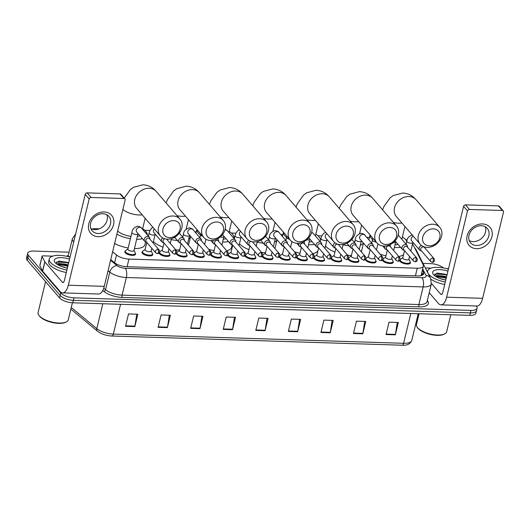<?xml version="1.0" encoding="UTF-8"?>
<svg xmlns="http://www.w3.org/2000/svg" width="530" height="530" viewBox="0 0 530 530"><rect width="100%" height="100%" fill="white"/><g stroke="black" fill="none" stroke-linecap="round" stroke-linejoin="round"><path stroke-width="0.79" d="M393.094 261.568A5.519 2.14 -166.4 0 1 393.26 262.383A5.519 2.14 -166.4 0 1 388.715 263.417A5.519 2.14 -166.4 0 1 382.932 260.926A5.519 2.14 -166.4 0 1 382.514 259.866M375.909 261.025A5.519 2.14 -166.4 0 1 376.075 261.84A5.519 2.14 -166.4 0 1 371.537 262.873A5.519 2.14 -166.4 0 1 365.746 260.382A5.519 2.14 -166.4 0 1 365.329 259.322M358.731 260.482A5.519 2.14 -166.4 0 1 358.896 261.297A5.519 2.14 -166.4 0 1 354.351 262.33A5.519 2.14 -166.4 0 1 348.568 259.839A5.519 2.14 -166.4 0 1 348.15 258.779M341.545 259.938A5.519 2.14 -166.4 0 1 341.711 260.753A5.519 2.14 -166.4 0 1 337.173 261.787A5.519 2.14 -166.4 0 1 331.389 259.296A5.519 2.14 -166.4 0 1 330.972 258.236M324.367 259.389A5.519 2.14 -166.4 0 1 324.532 260.21A5.519 2.14 -166.4 0 1 319.994 261.244A5.519 2.14 -166.4 0 1 314.204 258.753A5.519 2.14 -166.4 0 1 313.786 257.686M307.181 258.845A5.519 2.14 -166.4 0 1 307.354 259.66A5.519 2.14 -166.4 0 1 302.809 260.7A5.519 2.14 -166.4 0 1 297.025 258.209A5.519 2.14 -166.4 0 1 296.608 257.143M290.003 258.302A5.519 2.14 -166.4 0 1 290.168 259.117A5.519 2.14 -166.4 0 1 285.63 260.157A5.519 2.14 -166.4 0 1 279.84 257.666A5.519 2.14 -166.4 0 1 279.423 256.599M272.824 257.759A5.519 2.14 -166.4 0 1 272.99 258.574A5.519 2.14 -166.4 0 1 268.445 259.607A5.519 2.14 -166.4 0 1 262.661 257.116A5.519 2.14 -166.4 0 1 262.244 256.056M255.639 257.216A5.519 2.14 -166.4 0 1 255.804 258.031A5.519 2.14 -166.4 0 1 251.266 259.064A5.519 2.14 -166.4 0 1 245.483 256.573A5.519 2.14 -166.4 0 1 245.065 255.513M238.46 256.672A5.519 2.14 -166.4 0 1 238.626 257.487A5.519 2.14 -166.4 0 1 234.088 258.521A5.519 2.14 -166.4 0 1 228.298 256.03A5.519 2.14 -166.4 0 1 227.88 254.97M221.275 256.129A5.519 2.14 -166.4 0 1 221.447 256.944A5.519 2.14 -166.4 0 1 216.902 257.977A5.519 2.14 -166.4 0 1 211.119 255.486A5.519 2.14 -166.4 0 1 210.702 254.427M204.096 255.579A5.519 2.14 -166.4 0 1 204.262 256.401A5.519 2.14 -166.4 0 1 199.724 257.434A5.519 2.14 -166.4 0 1 193.934 254.943A5.519 2.14 -166.4 0 1 193.516 253.877M186.918 255.036A5.519 2.14 -166.4 0 1 187.083 255.851A5.519 2.14 -166.4 0 1 182.539 256.891A5.519 2.14 -166.4 0 1 176.755 254.4A5.519 2.14 -166.4 0 1 176.338 253.333M169.732 254.493A5.519 2.14 -166.4 0 1 169.898 255.308A5.519 2.14 -166.4 0 1 165.36 256.348A5.519 2.14 -166.4 0 1 159.576 253.857A5.519 2.14 -166.4 0 1 159.152 252.79M152.554 253.95A5.519 2.14 -166.4 0 1 152.72 254.764A5.519 2.14 -166.4 0 1 148.175 255.798A5.519 2.14 -166.4 0 1 142.391 253.314A5.519 2.14 -166.4 0 1 141.987 252.167A5.519 2.14 -166.4 0 1 142.51 251.518M135.369 253.406A5.519 2.14 -166.4 0 1 135.534 254.221A5.519 2.14 -166.4 0 1 130.996 255.255A5.519 2.14 -166.4 0 1 125.212 252.764A5.519 2.14 -166.4 0 1 124.808 251.624A5.519 2.14 -166.4 0 1 125.332 250.975M410.273 262.111A5.519 2.14 -166.4 0 1 410.439 262.926A5.519 2.14 -166.4 0 1 405.9 263.96A5.519 2.14 -166.4 0 1 400.11 261.476A5.519 2.14 -166.4 0 1 399.693 260.409M112.638 251.776L116.52 255.003A10.348 4.008 13.6 0 0 128.942 259.084L417.256 268.22A10.348 4.008 13.6 0 0 423.377 266.067A10.348 4.008 13.6 0 0 423.165 264.715L412.671 244.012A10.348 4.008 13.6 0 0 412.572 243.84M407.133 240.09A10.348 4.008 13.6 0 0 405.523 239.514M99.203 228.847L95.585 228.735A10.348 4.008 13.6 0 0 91.922 229.066M369.45 237.407L366.727 237.321M321.803 235.896L317.927 235.777M282.861 234.664L280.82 234.598M235.896 233.18L231.338 233.034M196.272 231.921L194.914 231.882M149.99 230.457L144.75 230.292M476.205 305.982L476.324 306.121A10.348 4.008 -166.4 0 1 477.079 308.261A10.348 4.008 -166.4 0 1 470.958 310.414L73.988 297.84A10.348 4.008 -166.4 0 1 60.751 292.964L28.454 255.361A10.348 4.008 -166.4 0 1 27.699 253.221A10.348 4.008 -166.4 0 1 33.814 251.068L69.112 252.187M423.006 263.39L430.784 263.642A10.348 4.008 -166.4 0 1 443.484 267.961M27.699 253.221L26.5 258.163A10.348 4.008 -166.4 0 0 27.255 260.303L59.552 297.906A10.348 4.008 -166.4 0 0 72.795 302.789L469.766 315.363A10.348 4.008 -166.4 0 0 475.887 313.21L476.483 310.739A10.348 4.008 -166.4 0 1 470.362 312.885L73.392 300.318A10.348 4.008 -166.4 0 1 60.148 295.435L27.851 257.832A10.348 4.008 -166.4 0 1 27.096 255.692A10.348 4.008 -166.4 0 0 27.851 257.832L60.148 295.435A10.348 4.008 -166.4 0 0 73.392 300.318L470.362 312.885A10.348 4.008 -166.4 0 0 476.483 310.739L477.079 308.261M110.737 259.614L114.334 262.608A10.348 4.008 13.6 0 0 126.756 266.689L417.594 275.898A10.348 4.008 13.6 0 0 423.715 273.745A10.348 4.008 13.6 0 0 423.503 272.4L422.383 270.181M421.781 272.652L422.9 274.858M190.661 328.355L193.655 315.993L202.957 316.291L199.969 328.653L190.661 328.355M158.099 327.328L161.094 314.959L170.395 315.257L167.4 327.619L158.099 327.328M125.537 326.294L128.525 313.932L137.833 314.224L134.839 326.593L125.537 326.294M288.353 331.449L291.348 319.087L300.649 319.385L297.661 331.747L288.353 331.449M320.922 332.482L323.909 320.12L333.211 320.411L330.223 332.78L320.922 332.482M353.483 333.516L356.471 321.147L365.779 321.445L362.785 333.807L353.483 333.516M386.045 334.543L389.04 322.18L398.341 322.478L395.353 334.841L386.045 334.543M223.229 329.388L226.217 317.026L235.525 317.318L232.531 329.686L223.229 329.388M255.791 330.422L258.779 318.053L268.087 318.351L265.093 330.713L255.791 330.422M267.021 318.318L265.185 330.269A2.763 1.206 91.8 0 1 265.093 330.713M234.452 317.284L232.617 329.236A2.763 1.206 91.8 0 1 232.531 329.686M397.275 322.445L395.44 334.39A2.763 1.206 91.8 0 1 395.353 334.841M364.713 321.412L362.878 333.363A2.763 1.206 91.8 0 1 362.785 333.807M332.144 320.378L330.309 332.33A2.763 1.206 91.8 0 1 330.223 332.78M299.582 319.351L297.747 331.296A2.763 1.206 91.8 0 1 297.661 331.747M136.76 314.191L134.925 326.142A2.763 1.206 91.8 0 1 134.839 326.593M169.328 315.224L167.493 327.176A2.763 1.206 91.8 0 1 167.4 327.619M201.89 316.251L200.055 328.202A2.763 1.206 91.8 0 1 199.969 328.653M482.505 223.945A13.8 11.203 -40.7 0 1 491.919 236.698A13.8 11.203 -40.7 0 1 476.523 248.669A13.8 11.203 -40.7 0 1 467.109 235.916A13.8 11.203 -40.7 0 1 482.505 223.945M476.516 245.489A11.037 8.964 139.3 0 0 487.335 239.401A11.037 8.964 139.3 0 0 487.282 228.41A11.037 8.964 139.3 0 0 481.3 225.707A11.037 8.964 139.3 0 0 470.481 231.795A11.037 8.964 139.3 0 0 470.534 242.793A11.037 8.964 139.3 0 0 476.516 245.489M485.268 226.767A11.037 8.964 -40.7 0 1 483.088 236.804A11.037 8.964 -40.7 0 1 473.184 241.614A11.037 8.964 -40.7 0 1 469.216 240.554M425.318 267.948L430.95 268.127M446.518 268.624L448.506 268.683M429.207 292.712L438.416 303.438A13.8 6.029 -88.2 0 0 440.973 304.863A13.8 6.029 -88.2 0 0 446.658 297.184L467.526 210.947L463.584 206.362L442.722 292.6A3.452 1.51 91.8 0 1 441.298 294.521A3.452 1.51 91.8 0 1 440.662 294.163L431.433 283.418M440.973 304.863L476.947 306.002A13.8 6.029 -88.2 0 0 482.638 298.324L503.5 212.086A1.722 1.398 139.3 0 0 502.321 210.49L498.385 205.905A1.722 1.398 -40.7 0 1 499.32 206.329L503.255 210.913M463.584 206.362A1.722 1.398 -40.7 0 1 465.512 204.865L469.447 209.449L502.321 210.49M469.447 209.449A1.722 1.398 139.3 0 0 467.526 210.947M465.512 204.865L498.385 205.905M450.765 314.76L446.638 331.806A15.522 6.015 -166.4 0 1 444.643 333.92L443.915 334.284A14.833 5.75 -166.4 0 1 430.479 334.463A14.833 5.75 -166.4 0 1 418.064 328.348A14.833 5.75 -166.4 0 1 417.753 327.957L417.262 327.301A15.522 6.015 -166.4 0 1 416.461 324.506L419.058 313.753M444.643 333.92A15.522 6.015 -166.4 0 1 430.592 334.105A15.522 6.015 -166.4 0 1 417.594 327.712A15.522 6.015 -166.4 0 1 417.262 327.301M445.286 282A17.252 6.685 -166.4 0 1 428.902 274.494A17.252 6.685 -166.4 0 1 427.644 270.929A17.252 6.685 -166.4 0 1 448.393 269.147M445.763 280.026A12.077 4.677 -166.4 0 1 433.56 274.646A12.077 4.677 -166.4 0 1 433.301 274.321A12.077 4.677 -166.4 0 1 435.918 269.929A12.077 4.677 -166.4 0 1 447.916 271.128M446.306 277.78L444.193 276.985L437.376 276.084L435.792 276.501M446.492 277.005L444.378 276.216L436.746 275.454L435.342 276.203M445.465 279.973L439.814 278.462M447.042 274.752L437.382 273.076L434.302 275.388M444.69 284.477A17.252 6.685 -166.4 0 1 431.003 279.297M446.26 277.992L436.766 276.176M447.002 274.898L444.928 274.176L437.078 273.116M446.161 278.376L444.087 277.647L435.985 276.62M446.909 275.282L444.836 274.56L434.759 274.01M433.348 228.841A9.487 7.698 139.3 0 0 422.761 237.069A9.487 7.698 139.3 0 0 429.234 245.84A9.487 7.698 139.3 0 0 439.82 237.612A9.487 7.698 139.3 0 0 433.348 228.841M427.173 247.404A12.939 10.501 -40.7 0 1 420.164 244.237A12.939 10.501 -40.7 0 1 420.098 231.352A12.939 10.501 -40.7 0 1 432.785 224.216A12.939 10.501 -40.7 0 1 439.794 227.383A12.939 10.501 -40.7 0 1 439.86 240.269A12.939 10.501 -40.7 0 1 427.173 247.404M372.577 239.639A18.974 7.354 -166.4 0 1 371.51 238.553A18.974 7.354 -166.4 0 1 370.066 234.942M402.402 236.91A18.974 7.354 -166.4 0 1 405.622 239.633A18.974 7.354 -166.4 0 1 406.768 241.415M395.022 244.82A12.939 5.015 13.6 0 0 398.063 244.416M400.528 247.278A18.974 7.354 -166.4 0 1 394.393 247.43M403.575 254.625A18.974 7.354 -166.4 0 1 398.765 256.48M393.088 256.758A18.974 7.354 -166.4 0 1 392.147 256.706M385.973 255.824A18.974 7.354 -166.4 0 1 380.076 254.181M390.053 227.469A9.487 7.698 139.3 0 0 379.467 235.698A9.487 7.698 139.3 0 0 385.939 244.469A9.487 7.698 139.3 0 0 396.526 236.241A9.487 7.698 139.3 0 0 390.053 227.469M383.879 246.033A12.939 10.501 -40.7 0 1 376.87 242.866A12.939 10.501 -40.7 0 1 376.803 229.98A12.939 10.501 -40.7 0 1 389.49 222.845A12.939 10.501 -40.7 0 1 396.5 226.012A12.939 10.501 -40.7 0 1 396.566 238.898A12.939 10.501 -40.7 0 1 383.879 246.033M334.927 252.121A18.974 7.354 -166.4 0 1 325.97 246.457A18.974 7.354 -166.4 0 1 325.513 245.88M363.394 242.972A18.974 7.354 -166.4 0 1 360.307 245.185M349.184 245.88A18.974 7.354 -166.4 0 1 343.095 244.761M363.494 243.084L361.467 251.458A18.974 7.354 -166.4 0 1 361.347 251.836M351.443 255.42A18.974 7.354 -166.4 0 1 347.534 255.221M346.759 226.098A9.487 7.698 139.3 0 0 336.172 234.326A9.487 7.698 139.3 0 0 342.645 243.098A9.487 7.698 139.3 0 0 353.232 234.869A9.487 7.698 139.3 0 0 346.759 226.098M340.585 244.661A12.939 10.501 -40.7 0 1 333.575 241.494A12.939 10.501 -40.7 0 1 333.509 228.609A12.939 10.501 -40.7 0 1 346.196 221.474A12.939 10.501 -40.7 0 1 353.205 224.64A12.939 10.501 -40.7 0 1 353.272 237.526A12.939 10.501 -40.7 0 1 340.585 244.661M286.558 237.38A18.974 7.354 -166.4 0 1 284.921 235.81A18.974 7.354 -166.4 0 1 283.477 232.2M315.814 234.167A18.974 7.354 -166.4 0 1 319.034 236.89A18.974 7.354 -166.4 0 1 320.498 240.209M309.129 242.038A12.939 5.015 13.6 0 0 312.004 241.514M314.522 244.449A18.974 7.354 -166.4 0 1 308.48 244.727M317.967 250.657A18.974 7.354 -166.4 0 1 312.746 253.638M307.181 254.036A18.974 7.354 -166.4 0 1 306.234 254.002M300.04 253.214A18.974 7.354 -166.4 0 1 294.422 251.757M303.465 224.727A9.487 7.698 139.3 0 0 292.878 232.955A9.487 7.698 139.3 0 0 299.351 241.726A9.487 7.698 139.3 0 0 309.937 233.498A9.487 7.698 139.3 0 0 303.465 224.727M297.29 243.29A12.939 10.501 -40.7 0 1 290.281 240.123A12.939 10.501 -40.7 0 1 290.215 227.237A12.939 10.501 -40.7 0 1 302.902 220.102A12.939 10.501 -40.7 0 1 309.911 223.269A12.939 10.501 -40.7 0 1 309.977 236.155A12.939 10.501 -40.7 0 1 297.29 243.29M260.442 240.421A12.939 5.015 13.6 0 0 260.985 240.501M277.038 239.726A18.974 7.354 -166.4 0 1 274.48 242.131M263.324 243.217A18.974 7.354 -166.4 0 1 257.156 242.177M265.543 252.664A18.974 7.354 -166.4 0 1 261.668 252.545M248.968 249.623A18.974 7.354 -166.4 0 1 239.454 243.793M260.17 223.355A9.487 7.698 139.3 0 0 249.584 231.583A9.487 7.698 139.3 0 0 256.056 240.355A9.487 7.698 139.3 0 0 266.643 232.127A9.487 7.698 139.3 0 0 260.17 223.355M253.996 241.918A12.939 10.501 -40.7 0 1 246.987 238.752A12.939 10.501 -40.7 0 1 246.92 225.866A12.939 10.501 -40.7 0 1 259.607 218.731A12.939 10.501 -40.7 0 1 266.616 221.898A12.939 10.501 -40.7 0 1 266.676 234.783A12.939 10.501 -40.7 0 1 253.996 241.918M200.545 235.088A18.974 7.354 -166.4 0 1 198.333 233.067A18.974 7.354 -166.4 0 1 196.888 229.457M229.225 231.424A18.974 7.354 -166.4 0 1 232.445 234.147A18.974 7.354 -166.4 0 1 233.829 238.069A18.974 7.354 -166.4 0 1 233.79 238.222L233.829 238.069M223.243 239.229A12.939 5.015 13.6 0 0 225.919 238.586M228.503 241.6A18.974 7.354 -166.4 0 1 222.573 242.011M232.2 244.787L231.583 247.344A18.974 7.354 -166.4 0 1 226.721 250.769M221.268 251.306A18.974 7.354 -166.4 0 1 220.328 251.286M214.107 250.597A18.974 7.354 -166.4 0 1 208.74 249.299M198.299 244.363A18.974 7.354 -166.4 0 1 197.379 243.621M216.876 221.984A9.487 7.698 139.3 0 0 206.289 230.212A9.487 7.698 139.3 0 0 212.762 238.984A9.487 7.698 139.3 0 0 223.349 230.755A9.487 7.698 139.3 0 0 216.876 221.984M210.702 240.547A12.939 10.501 -40.7 0 1 203.692 237.38A12.939 10.501 -40.7 0 1 203.626 224.495A12.939 10.501 -40.7 0 1 216.313 217.36A12.939 10.501 -40.7 0 1 223.322 220.526A12.939 10.501 -40.7 0 1 223.382 233.412A12.939 10.501 -40.7 0 1 210.702 240.547M173.853 237.678A12.939 5.015 13.6 0 0 175.138 237.844M190.595 236.38A18.974 7.354 -166.4 0 1 190.535 236.698A18.974 7.354 -166.4 0 1 188.68 238.97M177.451 240.54A18.974 7.354 -166.4 0 1 171.223 239.58M179.65 249.902A18.974 7.354 -166.4 0 1 175.788 249.855M163.008 247.112A18.974 7.354 -166.4 0 1 153.409 241.634M173.582 220.612A9.487 7.698 139.3 0 0 162.995 228.841A9.487 7.698 139.3 0 0 169.468 237.612A9.487 7.698 139.3 0 0 180.054 229.384A9.487 7.698 139.3 0 0 173.582 220.612M167.407 239.176A12.939 10.501 -40.7 0 1 160.398 236.009A12.939 10.501 -40.7 0 1 160.332 223.123A12.939 10.501 -40.7 0 1 173.019 215.995A12.939 10.501 -40.7 0 1 180.028 219.155A12.939 10.501 -40.7 0 1 180.087 232.041A12.939 10.501 -40.7 0 1 167.407 239.176M142.636 228.682A18.974 7.354 -166.4 0 1 145.856 231.405A18.974 7.354 -166.4 0 1 147.314 234.836M117.66 231.014A12.939 5.015 13.6 0 0 130.983 236.367M137.369 236.387A12.939 5.015 13.6 0 0 139.807 235.625M142.471 238.732A18.974 7.354 -166.4 0 1 136.667 239.288M130.42 238.699A18.974 7.354 -166.4 0 1 116.885 234.207M145.637 241.938L144.995 244.602A18.974 7.354 -166.4 0 1 134.421 248.563M128.174 247.974A18.974 7.354 -166.4 0 1 114.646 243.482M409.524 256.434L408.842 259.269A3.107 1.206 -166.4 0 1 406.285 259.852A3.107 1.206 -166.4 0 1 403.032 258.448A3.107 1.206 -166.4 0 1 402.807 257.812L404.542 250.63M421.396 245.416A3.107 2.517 139.3 0 0 419.144 247.894A3.107 2.517 139.3 0 0 419.581 250.008A3.107 2.517 139.3 0 0 420.966 250.743L421.403 250.803M408.888 259.077L410.147 261.555A5.174 2.007 -166.4 0 1 410.253 262.231A5.174 2.007 -166.4 0 1 405.993 263.198A5.174 2.007 -166.4 0 1 400.574 260.866A5.174 2.007 -166.4 0 1 400.196 259.793A5.174 2.007 -166.4 0 1 400.6 259.243L402.853 257.62M432.811 258.07A2.239 1.822 139.3 0 1 434.024 258.613L424.424 247.444A2.239 1.822 139.3 0 0 423.212 246.894A2.239 1.822 139.3 0 0 420.707 248.842A2.239 1.822 139.3 0 0 421.025 250.365L430.618 261.535L432.255 262.317A2.239 0.98 91.8 0 0 433.176 261.071A2.239 0.98 -88.2 0 0 432.811 258.07A2.239 1.822 139.3 0 0 430.612 259.302A2.239 1.822 139.3 0 0 430.618 261.535M424.802 247.881L424.808 247.444A3.107 2.517 139.3 0 0 424.782 247.066M392.346 255.891L391.657 258.726A3.107 1.206 -166.4 0 1 389.106 259.309A3.107 1.206 -166.4 0 1 385.847 257.905A3.107 1.206 -166.4 0 1 385.621 257.262L387.357 250.087M407.623 247.338L407.63 246.9A3.107 2.517 139.3 0 0 407.113 245.416A3.107 2.517 139.3 0 0 404.224 244.867A3.107 2.517 139.3 0 0 401.965 247.351A3.107 2.517 139.3 0 0 402.402 249.464A3.107 2.517 139.3 0 0 403.787 250.2L404.224 250.259M391.703 258.534L392.962 261.005A5.174 2.007 -166.4 0 1 393.075 261.681A5.174 2.007 -166.4 0 1 388.815 262.655A5.174 2.007 -166.4 0 1 383.389 260.323A5.174 2.007 -166.4 0 1 383.011 259.25A5.174 2.007 -166.4 0 1 383.415 258.7L385.668 257.077M415.626 257.527A2.239 1.822 139.3 0 1 416.845 258.07L407.245 246.9A2.239 1.822 139.3 0 0 406.033 246.351A2.239 1.822 139.3 0 0 403.529 248.292A2.239 1.822 139.3 0 0 403.84 249.822L413.44 260.992L415.069 261.774A2.239 0.98 91.8 0 0 415.997 260.528A2.239 0.98 -88.2 0 0 415.626 257.527A2.239 1.822 139.3 0 0 413.426 258.759A2.239 1.822 139.3 0 0 413.44 260.992M375.16 255.347L374.478 258.183A3.107 1.206 -166.4 0 1 371.921 258.766A3.107 1.206 -166.4 0 1 368.668 257.361A3.107 1.206 -166.4 0 1 368.443 256.719L370.178 249.544M385.098 246.006A3.107 2.517 139.3 0 0 384.787 246.808A3.107 2.517 139.3 0 0 385.217 248.921A3.107 2.517 139.3 0 0 386.608 249.656L387.039 249.716M374.525 257.991L375.783 260.462A5.174 2.007 -166.4 0 1 375.889 261.138A5.174 2.007 -166.4 0 1 371.636 262.111A5.174 2.007 -166.4 0 1 366.21 259.773A5.174 2.007 -166.4 0 1 365.833 258.706A5.174 2.007 -166.4 0 1 366.237 258.156L368.489 256.533M398.447 256.977A2.239 1.822 139.3 0 1 399.66 257.527L390.067 246.351A2.239 1.822 139.3 0 0 388.848 245.807A2.239 1.822 139.3 0 0 386.35 247.748A2.239 1.822 139.3 0 0 386.661 249.272L396.261 260.449L397.891 261.23A2.239 0.98 91.8 0 0 398.812 259.985A2.239 0.98 -88.2 0 0 398.447 256.977A2.239 1.822 139.3 0 0 396.248 258.216A2.239 1.822 139.3 0 0 396.261 260.449M390.444 246.794L390.444 246.357A3.107 2.517 139.3 0 0 389.928 244.873A3.107 2.517 139.3 0 0 389.835 244.774L389.928 244.873M357.982 254.804L357.293 257.633A3.107 1.206 -166.4 0 1 354.742 258.216A3.107 1.206 -166.4 0 1 351.489 256.818A3.107 1.206 -166.4 0 1 351.257 256.175L352.993 249.001M373.259 246.251L373.266 245.814A3.107 2.517 139.3 0 0 372.749 244.33A3.107 2.517 139.3 0 0 369.86 243.78A3.107 2.517 139.3 0 0 367.601 246.264A3.107 2.517 139.3 0 0 368.039 248.378A3.107 2.517 139.3 0 0 369.423 249.107L369.86 249.173M357.339 257.447L358.605 259.919A5.174 2.007 -166.4 0 1 358.711 260.594A5.174 2.007 -166.4 0 1 354.451 261.568A5.174 2.007 -166.4 0 1 349.025 259.23A5.174 2.007 -166.4 0 1 348.647 258.163A5.174 2.007 -166.4 0 1 349.058 257.613L351.304 255.99M381.262 256.434A2.239 1.822 139.3 0 1 382.481 256.984L372.882 245.807A2.239 1.822 139.3 0 0 371.669 245.264A2.239 1.822 139.3 0 0 369.165 247.205A2.239 1.822 139.3 0 0 369.483 248.729L379.076 259.905L380.706 260.687A2.239 0.98 91.8 0 0 381.633 259.435A2.239 0.98 -88.2 0 0 381.262 256.434A2.239 1.822 139.3 0 0 379.069 257.673A2.239 1.822 139.3 0 0 379.076 259.905M340.797 254.261L340.114 257.09A3.107 1.206 -166.4 0 1 337.557 257.673A3.107 1.206 -166.4 0 1 334.304 256.275A3.107 1.206 -166.4 0 1 334.079 255.632L335.815 248.457M356.08 245.708L356.08 245.264A3.107 2.517 139.3 0 0 355.57 243.787A3.107 2.517 139.3 0 0 352.682 243.237A3.107 2.517 139.3 0 0 350.423 245.721A3.107 2.517 139.3 0 0 350.86 247.835A3.107 2.517 139.3 0 0 352.245 248.563L352.675 248.63M340.161 256.904L341.419 259.375A5.174 2.007 -166.4 0 1 341.525 260.051A5.174 2.007 -166.4 0 1 337.272 261.025A5.174 2.007 -166.4 0 1 331.846 258.686A5.174 2.007 -166.4 0 1 331.469 257.62A5.174 2.007 -166.4 0 1 331.873 257.063L334.125 255.44M364.083 255.891A2.239 1.822 139.3 0 1 365.296 256.44L355.703 245.264A2.239 1.822 139.3 0 0 354.484 244.714A2.239 1.822 139.3 0 0 351.986 246.662A2.239 1.822 139.3 0 0 352.298 248.186L361.897 259.362L363.527 260.144A2.239 0.98 91.8 0 0 364.448 258.892A2.239 0.98 -88.2 0 0 364.083 255.891A2.239 1.822 139.3 0 0 361.884 257.13A2.239 1.822 139.3 0 0 361.897 259.362M323.618 253.718L322.936 256.546A3.107 1.206 -166.4 0 1 320.378 257.13A3.107 1.206 -166.4 0 1 317.125 255.732A3.107 1.206 -166.4 0 1 316.9 255.089L318.636 247.914M335.086 242.879A3.107 2.517 139.3 0 0 333.238 245.178A3.107 2.517 139.3 0 0 333.675 247.285A3.107 2.517 139.3 0 0 335.059 248.02L335.497 248.086M322.982 256.361L324.241 258.832A5.174 2.007 -166.4 0 1 324.347 259.508A5.174 2.007 -166.4 0 1 320.087 260.475A5.174 2.007 -166.4 0 1 314.668 258.143A5.174 2.007 -166.4 0 1 314.29 257.077A5.174 2.007 -166.4 0 1 314.694 256.52L316.947 254.897M346.905 255.347A2.239 1.822 139.3 0 1 348.117 255.897L338.518 244.721A2.239 1.822 139.3 0 0 337.305 244.171A2.239 1.822 139.3 0 0 334.801 246.119A2.239 1.822 139.3 0 0 335.119 247.643L344.712 258.819L346.342 259.601A2.239 0.98 91.8 0 0 347.269 258.349A2.239 0.98 -88.2 0 0 346.905 255.347A2.239 1.822 139.3 0 0 344.705 256.586A2.239 1.822 139.3 0 0 344.712 258.819M338.895 245.158L338.902 244.721A3.107 2.517 139.3 0 0 338.895 244.476M306.439 253.168L305.75 256.003A3.107 1.206 -166.4 0 1 303.2 256.586A3.107 1.206 -166.4 0 1 299.94 255.188A3.107 1.206 -166.4 0 1 299.715 254.546L301.451 247.364M321.717 244.615L321.723 244.178A3.107 2.517 139.3 0 0 321.206 242.7A3.107 2.517 139.3 0 0 318.318 242.15A3.107 2.517 139.3 0 0 316.059 244.635A3.107 2.517 139.3 0 0 316.496 246.742A3.107 2.517 139.3 0 0 317.881 247.477L318.311 247.536M305.797 255.818L307.055 258.289A5.174 2.007 -166.4 0 1 307.168 258.965A5.174 2.007 -166.4 0 1 302.908 259.932A5.174 2.007 -166.4 0 1 297.482 257.6A5.174 2.007 -166.4 0 1 297.105 256.527A5.174 2.007 -166.4 0 1 297.509 255.977L299.761 254.354M329.72 254.804A2.239 1.822 139.3 0 1 330.939 255.354L321.339 244.178A2.239 1.822 139.3 0 0 320.127 243.628A2.239 1.822 139.3 0 0 317.622 245.576A2.239 1.822 139.3 0 0 317.934 247.099L327.533 258.276L329.163 259.051A2.239 0.98 91.8 0 0 330.091 257.805A2.239 0.98 -88.2 0 0 329.72 254.804A2.239 1.822 139.3 0 0 327.52 256.036A2.239 1.822 139.3 0 0 327.533 258.276M289.254 252.624L288.572 255.46A3.107 1.206 -166.4 0 1 286.014 256.043A3.107 1.206 -166.4 0 1 282.762 254.638A3.107 1.206 -166.4 0 1 282.536 254.002L284.272 246.821M299.245 243.19A3.107 2.517 139.3 0 0 298.88 244.085A3.107 2.517 139.3 0 0 299.311 246.198A3.107 2.517 139.3 0 0 300.695 246.934L301.133 246.993M288.618 255.268L289.877 257.746A5.174 2.007 -166.4 0 1 289.983 258.421A5.174 2.007 -166.4 0 1 285.73 259.389A5.174 2.007 -166.4 0 1 280.304 257.057A5.174 2.007 -166.4 0 1 279.926 255.983A5.174 2.007 -166.4 0 1 280.33 255.433L282.583 253.81M312.541 254.261A2.239 1.822 139.3 0 1 313.753 254.804L304.154 243.634A2.239 1.822 139.3 0 0 302.941 243.084A2.239 1.822 139.3 0 0 300.437 245.032A2.239 1.822 139.3 0 0 300.755 246.556L310.355 257.726L311.985 258.507A2.239 0.98 91.8 0 0 312.905 257.262A2.239 0.98 -88.2 0 0 312.541 254.261A2.239 1.822 139.3 0 0 310.341 255.493A2.239 1.822 139.3 0 0 310.355 257.726M304.538 244.072L304.538 243.634A3.107 2.517 139.3 0 0 304.021 242.15A3.107 2.517 139.3 0 0 303.67 241.826M272.075 252.081L271.386 254.917A3.107 1.206 -166.4 0 1 268.836 255.5A3.107 1.206 -166.4 0 1 265.583 254.095A3.107 1.206 -166.4 0 1 265.351 253.453L267.087 246.278M287.353 243.528L287.359 243.091A3.107 2.517 139.3 0 0 286.843 241.607A3.107 2.517 139.3 0 0 283.954 241.057A3.107 2.517 139.3 0 0 281.695 243.542A3.107 2.517 139.3 0 0 282.132 245.655A3.107 2.517 139.3 0 0 283.517 246.39L283.954 246.45M271.433 254.725L272.692 257.196A5.174 2.007 -166.4 0 1 272.804 257.878A5.174 2.007 -166.4 0 1 268.544 258.845A5.174 2.007 -166.4 0 1 263.118 256.513A5.174 2.007 -166.4 0 1 262.741 255.44A5.174 2.007 -166.4 0 1 263.152 254.89L265.397 253.267M295.356 253.718A2.239 1.822 139.3 0 1 296.575 254.261L286.975 243.091A2.239 1.822 139.3 0 0 285.763 242.541A2.239 1.822 139.3 0 0 283.258 244.489A2.239 1.822 139.3 0 0 283.577 246.013L293.169 257.183L294.799 257.964A2.239 0.98 91.8 0 0 295.727 256.719A2.239 0.98 -88.2 0 0 295.356 253.718A2.239 1.822 139.3 0 0 293.156 254.95A2.239 1.822 139.3 0 0 293.169 257.183M254.89 251.538L254.208 254.373A3.107 1.206 -166.4 0 1 251.651 254.956A3.107 1.206 -166.4 0 1 248.398 253.552A3.107 1.206 -166.4 0 1 248.173 252.909L249.908 245.734M270.174 242.985L270.174 242.548A3.107 2.517 139.3 0 0 269.664 241.064A3.107 2.517 139.3 0 0 266.776 240.514A3.107 2.517 139.3 0 0 264.516 242.998A3.107 2.517 139.3 0 0 264.947 245.112A3.107 2.517 139.3 0 0 266.338 245.847L266.769 245.907M254.254 254.181L255.513 256.652A5.174 2.007 -166.4 0 1 255.619 257.328A5.174 2.007 -166.4 0 1 251.366 258.302A5.174 2.007 -166.4 0 1 245.94 255.97A5.174 2.007 -166.4 0 1 245.562 254.897A5.174 2.007 -166.4 0 1 245.966 254.347L248.219 252.724M278.177 253.168A2.239 1.822 139.3 0 1 279.389 253.718L269.796 242.541A2.239 1.822 139.3 0 0 268.577 241.998A2.239 1.822 139.3 0 0 266.08 243.939A2.239 1.822 139.3 0 0 266.391 245.469L275.991 256.639L277.621 257.421A2.239 0.98 91.8 0 0 278.541 256.175A2.239 0.98 -88.2 0 0 278.177 253.168A2.239 1.822 139.3 0 0 275.978 254.407A2.239 1.822 139.3 0 0 275.991 256.639M237.712 250.995L237.029 253.83A3.107 1.206 -166.4 0 1 234.472 254.407A3.107 1.206 -166.4 0 1 231.219 253.009A3.107 1.206 -166.4 0 1 230.994 252.366L232.73 245.191M248.828 240.368A3.107 2.517 139.3 0 0 247.331 242.455A3.107 2.517 139.3 0 0 247.768 244.569A3.107 2.517 139.3 0 0 249.153 245.297L249.59 245.363M237.069 253.638L238.334 256.109A5.174 2.007 -166.4 0 1 238.44 256.785A5.174 2.007 -166.4 0 1 234.18 257.759A5.174 2.007 -166.4 0 1 228.761 255.42A5.174 2.007 -166.4 0 1 228.384 254.354A5.174 2.007 -166.4 0 1 228.788 253.804L231.034 252.181M251.18 241.455A2.239 1.822 139.3 0 0 248.895 243.396A2.239 1.822 139.3 0 0 249.213 244.92L258.806 256.096L260.435 256.878A2.239 0.98 91.8 0 0 261.363 255.632A2.239 0.98 -88.2 0 0 260.992 252.624A2.239 1.822 139.3 0 0 258.799 253.863A2.239 1.822 139.3 0 0 258.806 256.096M252.989 242.442L252.995 242.005A3.107 2.517 139.3 0 0 252.989 241.839M260.992 252.624A2.239 1.822 139.3 0 1 262.211 253.174L252.611 241.998A2.239 1.822 139.3 0 0 252.32 241.74M220.533 250.452L219.844 253.28A3.107 1.206 -166.4 0 1 217.293 253.863A3.107 1.206 -166.4 0 1 214.034 252.465A3.107 1.206 -166.4 0 1 213.809 251.823L215.544 244.648M235.81 241.899L235.817 241.455A3.107 2.517 139.3 0 0 235.3 239.977A3.107 2.517 139.3 0 0 232.412 239.427A3.107 2.517 139.3 0 0 230.152 241.912A3.107 2.517 139.3 0 0 230.59 244.025A3.107 2.517 139.3 0 0 231.974 244.754L232.405 244.82M219.89 253.095L221.149 255.566A5.174 2.007 -166.4 0 1 221.262 256.242A5.174 2.007 -166.4 0 1 217.002 257.216A5.174 2.007 -166.4 0 1 211.576 254.877A5.174 2.007 -166.4 0 1 211.198 253.81A5.174 2.007 -166.4 0 1 211.602 253.254L213.855 251.631M243.813 252.081A2.239 1.822 139.3 0 1 245.026 252.631L235.433 241.455A2.239 1.822 139.3 0 0 234.214 240.905A2.239 1.822 139.3 0 0 231.716 242.853A2.239 1.822 139.3 0 0 232.027 244.376L241.627 255.553L243.257 256.334A2.239 0.98 91.8 0 0 244.178 255.082A2.239 0.98 -88.2 0 0 243.813 252.081A2.239 1.822 139.3 0 0 241.614 253.32A2.239 1.822 139.3 0 0 241.627 255.553M203.348 249.908L202.665 252.737A3.107 1.206 -166.4 0 1 200.108 253.32A3.107 1.206 -166.4 0 1 196.855 251.922A3.107 1.206 -166.4 0 1 196.63 251.28L198.366 244.105M213.431 240.322A3.107 2.517 139.3 0 0 212.967 241.369A3.107 2.517 139.3 0 0 213.404 243.475A3.107 2.517 139.3 0 0 214.789 244.211L215.226 244.277M202.712 252.552L203.97 255.023A5.174 2.007 -166.4 0 1 204.077 255.698A5.174 2.007 -166.4 0 1 199.817 256.672A5.174 2.007 -166.4 0 1 194.397 254.334A5.174 2.007 -166.4 0 1 194.02 253.267A5.174 2.007 -166.4 0 1 194.424 252.711L196.676 251.088M226.635 251.538A2.239 1.822 139.3 0 1 227.847 252.088L218.247 240.911A2.239 1.822 139.3 0 0 217.035 240.362A2.239 1.822 139.3 0 0 214.531 242.309A2.239 1.822 139.3 0 0 214.849 243.833L224.442 255.01L226.078 255.791A2.239 0.98 91.8 0 0 226.999 254.539A2.239 0.98 -88.2 0 0 226.635 251.538A2.239 1.822 139.3 0 0 224.435 252.777A2.239 1.822 139.3 0 0 224.442 255.01M218.632 241.355L218.632 240.911A3.107 2.517 139.3 0 0 218.115 239.434A3.107 2.517 139.3 0 0 217.426 238.911M186.169 249.365L185.48 252.194A3.107 1.206 -166.4 0 1 182.929 252.777A3.107 1.206 -166.4 0 1 179.67 251.379A3.107 1.206 -166.4 0 1 179.445 250.736L181.18 243.555M201.446 240.805L201.453 240.368A3.107 2.517 139.3 0 0 200.936 238.891A3.107 2.517 139.3 0 0 198.048 238.341A3.107 2.517 139.3 0 0 195.789 240.825A3.107 2.517 139.3 0 0 196.226 242.932A3.107 2.517 139.3 0 0 197.61 243.667L198.048 243.727M185.526 252.008L186.785 254.48A5.174 2.007 -166.4 0 1 186.898 255.155A5.174 2.007 -166.4 0 1 182.638 256.123A5.174 2.007 -166.4 0 1 177.212 253.79A5.174 2.007 -166.4 0 1 176.834 252.724A5.174 2.007 -166.4 0 1 177.239 252.167L179.491 250.544M209.449 250.995A2.239 1.822 139.3 0 1 210.668 251.545L201.069 240.368A2.239 1.822 139.3 0 0 199.856 239.818A2.239 1.822 139.3 0 0 197.352 241.766A2.239 1.822 139.3 0 0 197.663 243.29L207.263 254.466L208.893 255.241A2.239 0.98 91.8 0 0 209.82 253.996A2.239 0.98 -88.2 0 0 209.449 250.995A2.239 1.822 139.3 0 0 207.25 252.234A2.239 1.822 139.3 0 0 207.263 254.466M168.984 248.815L168.301 251.651A3.107 1.206 -166.4 0 1 165.744 252.234A3.107 1.206 -166.4 0 1 162.491 250.829A3.107 1.206 -166.4 0 1 162.266 250.193L164.002 243.012M184.268 240.262L184.268 239.825A3.107 2.517 139.3 0 0 183.751 238.348A3.107 2.517 139.3 0 0 180.869 237.791A3.107 2.517 139.3 0 0 178.61 240.282A3.107 2.517 139.3 0 0 179.041 242.389A3.107 2.517 139.3 0 0 180.432 243.124L180.862 243.184M168.348 251.458L169.607 253.936A5.174 2.007 -166.4 0 1 169.713 254.612A5.174 2.007 -166.4 0 1 165.459 255.579A5.174 2.007 -166.4 0 1 160.034 253.247A5.174 2.007 -166.4 0 1 159.656 252.174A5.174 2.007 -166.4 0 1 160.06 251.624L162.312 250.001M192.271 250.452A2.239 1.822 139.3 0 1 193.483 250.995L183.89 239.825A2.239 1.822 139.3 0 0 182.671 239.275A2.239 1.822 139.3 0 0 180.173 241.223A2.239 1.822 139.3 0 0 180.485 242.747L190.084 253.923L191.714 254.698A2.239 0.98 91.8 0 0 192.635 253.453A2.239 0.98 -88.2 0 0 192.271 250.452A2.239 1.822 139.3 0 0 190.071 251.684A2.239 1.822 139.3 0 0 190.084 253.923M151.805 248.272L151.116 251.107A3.107 1.206 -166.4 0 1 148.566 251.69A3.107 1.206 -166.4 0 1 145.313 250.286A3.107 1.206 -166.4 0 1 145.081 249.643L146.823 242.468M162.63 237.864A3.107 2.517 139.3 0 0 161.425 239.732A3.107 2.517 139.3 0 0 161.862 241.846A3.107 2.517 139.3 0 0 163.247 242.581L163.684 242.641M151.163 250.915L152.428 253.386A5.174 2.007 -166.4 0 1 152.534 254.069A5.174 2.007 -166.4 0 1 148.274 255.036A5.174 2.007 -166.4 0 1 142.848 252.704A5.174 2.007 -166.4 0 1 142.471 251.631A5.174 2.007 -166.4 0 1 142.881 251.081L145.127 249.458M164.883 238.798A2.239 1.822 139.3 0 0 162.988 240.68A2.239 1.822 139.3 0 0 163.306 242.203L172.899 253.373L174.529 254.155A2.239 0.98 91.8 0 0 175.456 252.909A2.239 0.98 -88.2 0 0 175.085 249.908A2.239 1.822 139.3 0 0 172.893 251.14A2.239 1.822 139.3 0 0 172.899 253.373M167.082 239.719L167.089 239.282A3.107 2.517 139.3 0 0 167.089 239.162M175.085 249.908A2.239 1.822 139.3 0 1 176.304 250.452L166.705 239.282A2.239 1.822 139.3 0 0 166.539 239.116M131.944 232.412A3.107 1.206 -166.4 0 0 132.169 233.054A3.107 1.206 -166.4 0 0 136.316 234.518A3.107 1.206 -166.4 0 0 137.979 233.869L133.938 250.564A3.107 1.206 -166.4 0 1 131.387 251.147A3.107 1.206 -166.4 0 1 128.127 249.743A3.107 1.206 -166.4 0 1 127.902 249.1L131.944 232.412C132.096 229.609 133.984 227.536 137.595 226.197C140.178 226.814 141.464 227.41 141.437 227.993A3.107 2.517 139.3 0 0 139.576 227.231A3.107 2.517 139.3 0 0 136.29 229.927A3.107 2.517 139.3 0 0 136.727 232.041L144.683 241.302A3.107 2.517 139.3 0 0 146.068 242.038L146.499 242.097M149.904 239.176L149.904 238.738A3.107 2.517 139.3 0 0 149.394 237.255A3.107 2.517 139.3 0 0 146.505 236.705A3.107 2.517 139.3 0 0 144.246 239.189A3.107 2.517 139.3 0 0 144.683 241.302M133.984 250.372L135.243 252.843A5.174 2.007 -166.4 0 1 135.349 253.519A5.174 2.007 -166.4 0 1 131.095 254.493A5.174 2.007 -166.4 0 1 125.67 252.161A5.174 2.007 -166.4 0 1 125.292 251.088A5.174 2.007 -166.4 0 1 125.696 250.538L127.949 248.915M157.907 249.358A2.239 1.822 139.3 0 1 159.119 249.908L149.526 238.738A2.239 1.822 139.3 0 0 148.307 238.189A2.239 1.822 139.3 0 0 145.81 240.13A2.239 1.822 139.3 0 0 146.121 241.66L155.721 252.83L157.35 253.612A2.239 0.98 91.8 0 0 158.271 252.366A2.239 0.98 -88.2 0 0 157.907 249.358A2.239 1.822 139.3 0 0 155.707 250.597A2.239 1.822 139.3 0 0 155.721 252.83M104.145 211.96A13.8 11.203 -40.7 0 1 113.559 224.713A13.8 11.203 -40.7 0 1 98.163 236.685A13.8 11.203 -40.7 0 1 88.749 223.932A13.8 11.203 -40.7 0 1 104.145 211.96M98.156 233.511A11.037 8.964 139.3 0 0 108.975 227.423A11.037 8.964 139.3 0 0 108.922 216.425A11.037 8.964 139.3 0 0 102.939 213.722A11.037 8.964 139.3 0 0 92.114 219.811A11.037 8.964 139.3 0 0 92.174 230.808A11.037 8.964 139.3 0 0 98.156 233.511M106.908 214.782A11.037 8.964 -40.7 0 1 104.728 224.819A11.037 8.964 -40.7 0 1 94.824 229.629A11.037 8.964 -40.7 0 1 90.855 228.569M44.805 261.787A1.722 0.669 13.6 0 0 44.898 261.919L42.652 271.188A1.722 0.669 -166.4 0 1 42.559 271.055L44.805 261.787L42.089 256.427A1.722 0.669 13.6 0 1 42.055 256.202A1.722 0.669 13.6 0 1 43.076 255.844L52.589 256.149M68.158 256.639L70.145 256.706M42.652 271.188L60.056 291.454A13.8 6.029 -88.2 0 0 62.613 292.885A13.8 6.029 -88.2 0 0 68.297 285.206L89.159 198.962L85.224 194.377L64.362 280.615A3.452 1.51 91.8 0 1 62.938 282.536A3.452 1.51 91.8 0 1 62.302 282.179L44.898 261.919M42.559 271.055L39.849 265.702A1.722 0.669 -166.4 0 1 39.81 265.477L42.055 256.202M62.613 292.885L98.587 294.017A13.8 6.029 -88.2 0 0 104.271 286.346L125.14 200.102A1.722 1.398 139.3 0 0 123.96 198.505L120.025 193.92A1.722 1.398 -40.7 0 1 120.959 194.344L124.895 198.929M85.224 194.377A1.722 1.398 -40.7 0 1 87.145 192.88L91.087 197.465L123.96 198.505M91.087 197.465A1.722 1.398 139.3 0 0 89.159 198.962M87.145 192.88L120.025 193.92M72.398 302.769L68.277 319.822A15.522 6.015 -166.4 0 1 66.283 321.942L65.554 322.3A14.833 5.75 -166.4 0 1 52.119 322.478A14.833 5.75 -166.4 0 1 39.704 316.364A14.833 5.75 -166.4 0 1 39.386 315.973L38.902 315.317A15.522 6.015 -166.4 0 1 38.1 312.521L45.573 281.629M66.283 321.942A15.522 6.015 -166.4 0 1 52.225 322.121A15.522 6.015 -166.4 0 1 39.233 315.728A15.522 6.015 -166.4 0 1 38.902 315.317M66.926 270.022A17.252 6.685 -166.4 0 1 50.542 262.509A17.252 6.685 -166.4 0 1 49.283 258.945A17.252 6.685 -166.4 0 1 70.033 257.163M66.323 272.493A17.252 6.685 -166.4 0 1 49.946 264.987A17.252 6.685 -166.4 0 1 48.687 261.423L49.283 258.945M67.403 268.041A12.077 4.677 -166.4 0 1 55.193 262.661A12.077 4.677 -166.4 0 1 54.941 262.337A12.077 4.677 -166.4 0 1 57.558 257.951A12.077 4.677 -166.4 0 1 69.556 259.144M67.946 265.795L65.826 265.007L59.009 264.099L57.432 264.516M68.132 265.02L66.018 264.231L58.386 263.47L56.982 264.218M67.098 267.994L61.453 266.477M68.675 262.774L59.015 261.091L55.935 263.403M67.893 266.007L58.406 264.198M68.642 262.913L66.568 262.191L58.717 261.131M67.8 266.391L65.727 265.669L57.624 264.636M68.549 263.304L66.475 262.575L56.399 262.025M415.414 275.832L417.256 268.22M127.101 266.696L128.942 259.084M114.626 262.84L116.52 255.003M73.703 242.005A13.8 5.346 -166.4 0 1 73.359 241.634A13.8 5.346 -166.4 0 1 72.352 238.778L68.092 256.401A13.8 5.346 13.6 0 0 68.052 256.613M427.372 300.305L428.028 301.59A15.522 6.015 -166.4 0 1 419.17 306.844L122.37 297.443A15.522 6.015 -166.4 0 1 103.747 291.321L102.78 290.519M66.754 256.308A15.522 6.015 -166.4 0 1 68.363 255.268M470.958 310.414L469.766 315.363M28.454 255.361L27.255 260.303M60.751 292.964L59.552 297.906M73.988 297.84L72.795 302.789M431.307 284.04A13.8 5.346 -166.4 0 1 423.145 286.915L418.885 304.531A13.8 5.346 13.6 0 0 427.048 301.663L431.307 284.04L430.612 278.402L416.063 249.69A6.897 6.042 -26.9 0 0 414.672 247.967M110.584 260.263L116.945 265.556A6.897 2.676 13.6 0 0 125.219 268.273L422.019 277.674A6.897 3.014 91.8 0 1 423.145 286.915L126.352 277.515A13.8 5.346 -166.4 0 1 109.796 272.075L105.53 289.691A13.8 5.346 13.6 0 0 122.092 295.13L418.885 304.531A1.722 0.755 -88.2 0 0 419.17 306.844M116.945 265.556A6.897 4.989 -50.3 0 0 109.796 272.075L108.074 270.644M103.741 288.201L105.53 289.691A1.722 1.245 129.7 0 1 103.747 291.321M125.219 268.273A6.897 3.014 91.8 0 1 126.352 277.515L122.092 295.13A1.722 0.755 -88.2 0 0 122.37 297.443M422.019 277.674A6.897 2.676 13.6 0 0 425.954 275.342L422.688 268.902M427.153 301.212A1.722 1.51 153.1 0 0 428.028 301.59M425.954 275.342A6.897 6.042 -26.9 0 1 430.612 278.402M422.913 274.845L423.503 272.4M410.816 313.495L403.608 343.294A3.452 1.51 91.8 0 1 402.184 345.216L111.923 336.02A3.452 1.51 -88.2 0 0 113.347 334.099L403.608 343.294A13.8 5.346 13.6 0 0 411.77 340.426C410.213 344.016 407.02 345.613 402.184 345.216M111.684 335.967A3.452 1.51 -88.2 0 0 111.923 336.02C106.146 335.689 101.309 334.066 97.407 331.144A3.452 2.498 -50.3 0 1 96.791 328.66A13.8 5.346 13.6 0 0 113.347 334.099L120.555 304.299M71.272 307.446L96.791 328.66L102.82 303.736M255.897 329.971L265.185 330.269M288.466 331.005L297.747 331.296M321.028 332.038L330.309 332.33M353.589 333.065L362.878 333.363M386.158 334.099L395.44 334.39M223.335 328.945L232.617 329.236M190.773 327.911L200.055 328.202M158.205 326.877L167.493 327.176M125.643 325.851L134.925 326.142M446.658 297.184L482.638 298.324M440.662 294.163L441.96 294.203M382.587 209.814L383.965 206.455L390.053 197.895L393.207 195.537L402.74 193.006C408.14 193.377 412.552 195.59 415.977 199.651A12.939 10.501 139.3 0 0 408.968 196.491A12.939 10.501 139.3 0 0 396.288 203.626A12.939 10.501 139.3 0 0 396.347 216.512L420.164 244.237M393.512 222.527A12.939 5.015 13.6 0 0 398.726 223.19A12.939 5.015 13.6 0 0 401.959 223.037M339.293 208.442L340.671 205.083L346.759 196.524L349.913 194.165L359.446 191.635C364.845 192.006 369.258 194.219 372.683 198.28A12.939 10.501 139.3 0 0 365.673 195.119A12.939 10.501 139.3 0 0 352.993 202.255A12.939 10.501 139.3 0 0 353.053 215.14L376.87 242.866M350.217 221.156A12.939 5.015 13.6 0 0 355.431 221.818A12.939 5.015 13.6 0 0 358.664 221.666M295.998 207.071L297.376 203.712L303.465 195.153L306.618 192.794L316.152 190.263C321.551 190.634 325.963 192.847 329.388 196.908A12.939 10.501 139.3 0 0 322.379 193.748A12.939 10.501 139.3 0 0 309.699 200.883A12.939 10.501 139.3 0 0 309.758 213.769L333.575 241.494M306.923 219.791A12.939 5.015 13.6 0 0 312.137 220.447A12.939 5.015 13.6 0 0 315.37 220.294M252.704 205.7L254.082 202.341L260.17 193.781L263.324 191.423L272.857 188.892C278.257 189.263 282.669 191.476 286.094 195.537A12.939 10.501 139.3 0 0 279.085 192.377A12.939 10.501 139.3 0 0 266.404 199.512A12.939 10.501 139.3 0 0 266.464 212.398L290.281 240.123M263.629 218.42A12.939 5.015 13.6 0 0 268.836 219.076A12.939 5.015 13.6 0 0 272.075 218.923M209.41 204.328L210.788 200.969L216.876 192.41L220.029 190.051L229.563 187.521C234.962 187.892 239.374 190.104 242.8 194.165A12.939 10.501 139.3 0 0 235.79 191.005A12.939 10.501 139.3 0 0 223.11 198.14A12.939 10.501 139.3 0 0 223.17 211.026L246.987 238.752M220.334 217.048A12.939 5.015 13.6 0 0 225.541 217.704A12.939 5.015 13.6 0 0 228.781 217.552M166.115 202.957L167.493 199.598L173.582 191.038L176.735 188.687L186.269 186.156C191.668 186.52 196.08 188.733 199.505 192.794A12.939 10.501 139.3 0 0 192.496 189.634A12.939 10.501 139.3 0 0 179.809 196.769A12.939 10.501 139.3 0 0 179.875 209.655L203.692 237.38M177.04 215.677A12.939 5.015 13.6 0 0 182.247 216.333A12.939 5.015 13.6 0 0 185.487 216.18M124.232 198.154L130.287 189.667L133.441 187.315L142.974 184.785C148.374 185.149 152.786 187.362 156.211 191.423A12.939 10.501 139.3 0 0 149.202 188.263A12.939 10.501 139.3 0 0 136.515 195.398A12.939 10.501 139.3 0 0 136.581 208.283L160.398 236.009M122.894 209.376A12.939 5.015 13.6 0 0 138.953 214.961A12.939 5.015 13.6 0 0 142.192 214.809M410.823 251.068L412.877 242.574A3.107 1.206 -166.4 0 1 411.214 243.224A3.107 1.206 -166.4 0 1 407.067 241.76A3.107 1.206 -166.4 0 1 406.841 241.117C407 238.315 408.882 236.241 412.492 234.903M413.274 236.221A3.107 2.517 139.3 0 0 411.187 238.632A3.107 2.517 139.3 0 0 411.625 240.746L419.581 250.008M393.644 250.524L395.698 242.031A3.107 1.206 -166.4 0 1 394.035 242.68A3.107 1.206 -166.4 0 1 393.26 242.627M398.196 235.26L399.156 236.155A3.107 2.517 139.3 0 0 398.129 235.499M376.214 242.104A3.107 1.206 -166.4 0 1 372.709 240.673A3.107 1.206 -166.4 0 1 372.477 240.03L372.994 238.354M359.28 249.431L361.334 240.945A3.107 1.206 -166.4 0 1 359.671 241.594A3.107 1.206 -166.4 0 1 355.524 240.123A3.107 1.206 -166.4 0 1 355.299 239.487C355.458 236.685 357.339 234.611 360.95 233.273C363.54 233.889 364.819 234.485 364.792 235.068A3.107 2.517 139.3 0 0 362.937 234.306A3.107 2.517 139.3 0 0 359.645 237.003A3.107 2.517 139.3 0 0 360.082 239.109L368.039 248.378M324.916 248.345L326.97 239.858A3.107 1.206 -166.4 0 1 325.307 240.507A3.107 1.206 -166.4 0 1 321.16 239.037A3.107 1.206 -166.4 0 1 320.935 238.394L321.664 236.194L323.479 233.531L325.685 232.312M326.911 233.737A3.107 2.517 139.3 0 0 325.281 235.91A3.107 2.517 139.3 0 0 325.718 238.023L333.675 247.285M307.738 247.802L309.792 239.315A3.107 1.206 -166.4 0 1 308.129 239.957A3.107 1.206 -166.4 0 1 306.757 239.812M311.7 232.173L313.25 233.432A3.107 2.517 139.3 0 0 311.56 232.677M289.539 239.262A3.107 1.206 -166.4 0 1 286.803 237.95A3.107 1.206 -166.4 0 1 286.571 237.307L286.896 236.181M273.374 246.715L275.428 238.222A3.107 1.206 -166.4 0 1 273.765 238.871A3.107 1.206 -166.4 0 1 269.618 237.407A3.107 1.206 -166.4 0 1 269.392 236.764C269.551 233.962 271.433 231.888 275.043 230.55C277.634 231.166 278.912 231.762 278.886 232.345A3.107 2.517 139.3 0 0 277.024 231.583A3.107 2.517 139.3 0 0 273.738 234.28A3.107 2.517 139.3 0 0 274.176 236.393L282.132 245.655M239.01 245.622L241.064 237.135A3.107 1.206 -166.4 0 1 239.401 237.785A3.107 1.206 -166.4 0 1 235.254 236.314A3.107 1.206 -166.4 0 1 235.028 235.678L235.757 233.478L237.573 230.815L239.255 229.755M240.594 231.312A3.107 2.517 139.3 0 0 239.374 233.193A3.107 2.517 139.3 0 0 239.812 235.3L247.768 244.569M221.831 245.079L223.885 236.592A3.107 1.206 -166.4 0 1 222.222 237.241A3.107 1.206 -166.4 0 1 220.301 236.956M225.17 229.179L227.344 230.716A3.107 2.517 139.3 0 0 225.482 229.954A3.107 2.517 139.3 0 0 224.945 230.02M222.527 234.631A3.107 2.517 139.3 0 0 222.633 234.757L230.59 244.025M202.765 236.307A3.107 1.206 -166.4 0 1 200.89 235.227A3.107 1.206 -166.4 0 1 200.665 234.585L200.81 234.028M187.468 243.992L189.521 235.506A3.107 1.206 -166.4 0 1 187.858 236.155A3.107 1.206 -166.4 0 1 183.711 234.684A3.107 1.206 -166.4 0 1 183.486 234.041C183.645 231.239 185.526 229.172 189.137 227.834C191.727 228.443 193.006 229.046 192.98 229.623A3.107 2.517 139.3 0 0 191.118 228.867A3.107 2.517 139.3 0 0 187.832 231.557A3.107 2.517 139.3 0 0 188.269 233.67L196.226 242.932M153.104 242.906L155.157 234.412A3.107 1.206 -166.4 0 1 153.495 235.062A3.107 1.206 -166.4 0 1 149.347 233.597A3.107 1.206 -166.4 0 1 149.122 232.955L149.851 230.755L151.666 228.092L152.872 227.244M154.323 228.933A3.107 2.517 139.3 0 0 153.468 230.47A3.107 2.517 139.3 0 0 153.905 232.584L161.862 241.846M68.297 285.206L104.271 286.346M62.302 282.179L63.6 282.218M42.089 256.427L39.849 265.702M422.443 275.13L421.589 273.453M421.065 275.613L423.377 266.067M416.063 249.69L414.334 247.298M75.631 234.022L72.352 238.778M97.407 331.144L70.874 309.089M411.77 340.426L418.223 313.727M427.644 270.929L427.379 272.022M370.053 234.929L368.867 239.812M415.977 199.651L439.794 227.383M401.833 239.269L404.92 226.495M372.683 198.28L396.5 226.012M359.592 233.538L361.626 225.124M283.464 232.186L282.424 236.466M329.388 196.908L353.205 224.64M315.39 235.923L318.331 223.753M277.051 239.739L274.924 248.517M286.094 195.537L309.911 223.269M272.91 231.179L275.037 222.381M196.875 229.444L195.981 233.12M242.8 194.165L266.616 221.898M228.947 232.577L231.743 221.01M190.535 236.698L188.481 245.178M199.505 192.794L223.322 220.526M186.176 229.053L188.448 219.639M156.211 191.423L180.028 219.155M142.504 229.232L145.154 218.267M434.024 258.613C435.236 261.197 433.613 262.443 432.255 262.317M406.093 244.231L406.841 241.117M400.196 259.793L399.872 261.138M410.253 262.231L409.928 263.569M416.845 258.07C418.057 260.654 416.434 261.899 415.069 261.774M395.049 240.905L402.402 249.464M383.011 259.25L382.686 260.594M399.156 236.155L407.113 245.416M393.075 261.681L392.75 263.026M399.66 257.527C400.872 260.111 399.249 261.356 397.891 261.23M371.729 243.137L372.477 240.03M382.647 245.927L385.217 248.921M365.833 258.706L365.508 260.051M376.459 249.974L377.93 243.906M375.889 261.138L375.565 262.482M382.481 256.984C383.693 259.567 382.07 260.813 380.706 260.687M354.543 242.594L355.299 239.487M348.647 258.163L348.323 259.501M364.792 235.068L372.749 244.33M358.711 260.594L358.386 261.939M365.296 256.44C366.515 259.024 364.885 260.27 363.527 260.144M346.905 243.23L350.86 247.835M331.469 257.62L331.144 258.958M342.102 248.888L343.168 244.463M351.841 239.441L355.57 243.787M341.525 260.051L341.201 261.396M348.117 255.897C349.33 258.481 347.707 259.72 346.342 259.601M320.186 241.508L320.935 238.394M314.29 257.077L313.965 258.415M324.347 259.508L324.022 260.846M330.939 255.354C332.151 257.931 330.521 259.177 329.163 259.051M308.791 237.778L316.496 246.742M297.105 256.527L296.78 257.871M313.25 233.432L321.206 242.7M307.168 258.965L306.844 260.303M313.753 254.804C314.966 257.388 313.343 258.633 311.985 258.507M285.822 240.421L286.571 237.307M296.787 243.263L299.311 246.198M279.926 255.983L279.601 257.328M290.553 247.258L291.924 241.6M303.723 241.799L304.021 242.15M289.983 258.421L289.658 259.76M296.575 254.261C297.787 256.845 296.164 258.09 294.799 257.964M268.637 239.878L269.392 236.764M262.741 255.44L262.416 256.785M278.886 232.345L286.843 241.607M272.804 257.878L272.48 259.216M279.389 253.718C280.602 256.301 278.979 257.547 277.621 257.421M260.773 240.249L264.947 245.112M245.562 254.897L245.238 256.242M256.195 246.165L257.302 241.574M265.576 236.314L269.664 241.064M255.619 257.328L255.294 258.673M262.211 253.174C263.423 255.758 261.8 257.004 260.435 256.878M234.273 238.785L235.028 235.678M228.384 254.354L228.059 255.692M238.44 256.785L238.116 258.13M245.026 252.631C246.245 255.215 244.615 256.46 243.257 256.334M211.198 253.81L210.874 255.149M227.344 230.716L235.3 239.977M221.262 256.242L220.937 257.587M227.847 252.088C229.059 254.672 227.436 255.91 226.078 255.791M199.916 237.698L200.665 234.585M210.894 240.547L213.404 243.475M194.02 253.267L193.695 254.605M204.646 244.535L205.931 239.235M217.591 238.818L218.115 239.434M204.077 255.698L203.752 257.043M210.668 251.545C211.881 254.128 210.258 255.367 208.893 255.241M182.731 237.155L183.486 234.041M176.834 252.724L176.51 254.062M192.98 229.623L200.936 238.891M186.898 255.155L186.573 256.493M193.483 250.995C194.695 253.578 193.072 254.824 191.714 254.698M174.635 237.261L179.041 242.389M159.656 252.174L159.331 253.519M170.282 243.449L171.448 238.632M179.306 233.167L183.751 238.348M169.713 254.612L169.388 255.95M176.304 250.452C177.517 253.035 175.894 254.281 174.529 254.155M148.367 236.069L149.122 232.955M142.471 251.631L142.146 252.976M152.534 254.069L152.209 255.407M159.119 249.908C160.338 252.492 158.708 253.737 157.35 253.612M125.292 251.088L124.967 252.432M141.437 227.993L149.394 237.255M135.349 253.519L135.024 254.864"/></g></svg>
